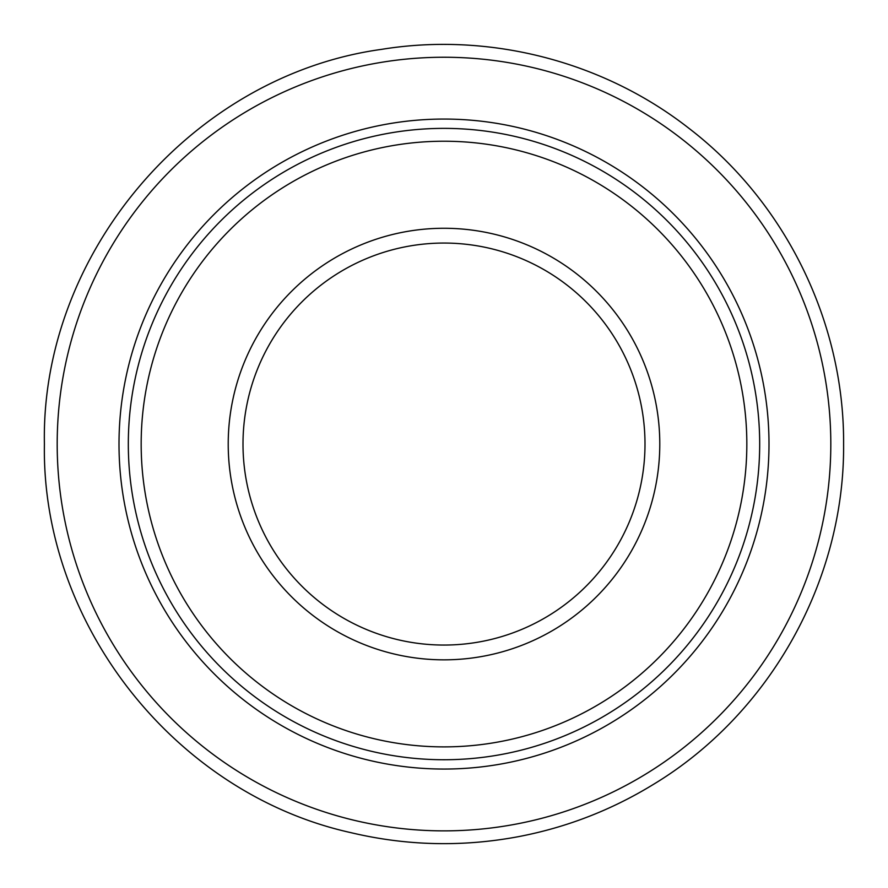 <?xml version="1.0" encoding="UTF-8"?>
<svg xmlns="http://www.w3.org/2000/svg" width="888" height="888" viewBox="0 0 888 888"><rect width="100%" height="100%" fill="white"/><g stroke="black" fill="none" stroke-linecap="round" stroke-linejoin="round"><path stroke-width="1.33" d="M57.187 444.056A386.813 386.813 0 0 0 444 830.868A386.813 386.813 0 0 0 830.813 444.056A386.813 386.813 0 0 0 444 57.243A386.813 386.813 0 0 0 57.187 444.056M128.316 444.056A315.684 315.684 0 0 0 444 759.74A315.684 315.684 0 0 0 759.684 444.056A315.684 315.684 0 0 0 444 128.372A315.684 315.684 0 0 0 128.316 444.056M141.17 444.056A302.83 302.83 0 0 0 444 746.886A302.83 302.83 0 0 0 746.83 444.056A302.83 302.83 0 0 0 444 141.225A302.83 302.83 0 0 0 141.17 444.056M659.784 444.056A215.784 215.784 0 0 0 444 228.272A215.784 215.784 0 0 0 228.216 444.056A215.784 215.784 0 0 0 444 659.84A215.784 215.784 0 0 0 659.784 444.056M644.999 444.056A200.999 200.999 0 0 0 444 243.057A200.999 200.999 0 0 0 243.001 444.056A200.999 200.999 0 0 0 444 645.054A200.999 200.999 0 0 0 644.999 444.056M119.003 444.056A324.997 324.997 0 0 0 444 769.052A324.997 324.997 0 0 0 768.997 444.056A324.997 324.997 0 0 0 444 119.059A324.997 324.997 0 0 0 119.003 444.056M843.6 444.056C844.754 580.586 769.807 714.418 652.791 784.77C611.277 810.122 566.644 827.394 518.881 836.574C462.537 847.185 406.493 845.864 350.716 832.611C175.136 793.661 41.292 623.875 44.4 444.056C40.593 253.136 192.352 75.469 381.485 49.373C489.044 31.835 603.107 61.128 688.922 128.305C785.503 202.286 844.355 322.399 843.6 444.056"/></g></svg>
